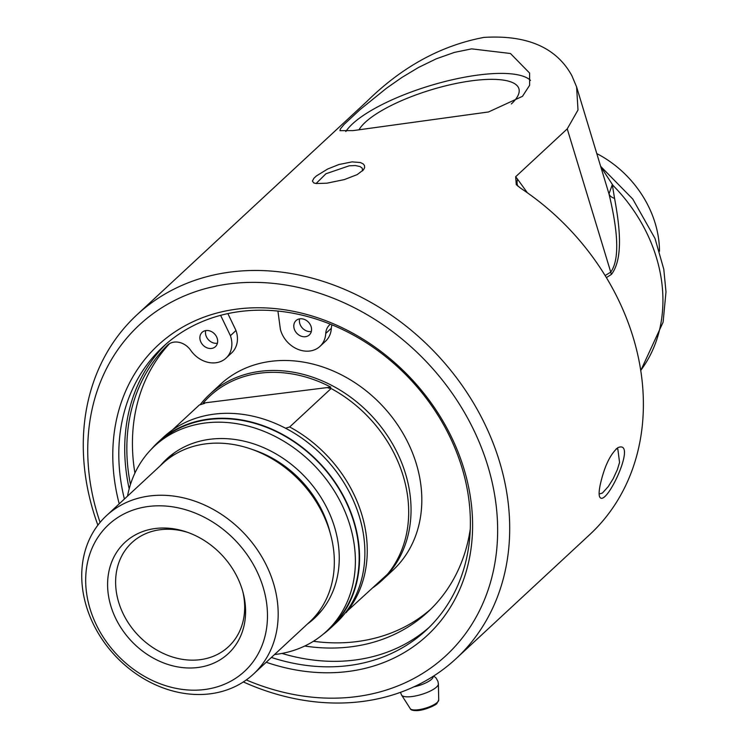 <?xml version="1.0" encoding="UTF-8"?>
<svg xmlns="http://www.w3.org/2000/svg" width="748" height="748" viewBox="0 0 748 748"><rect width="100%" height="100%" fill="white"/><g stroke="black" fill="none" stroke-linecap="round" stroke-linejoin="round"><path stroke-width="1.12" d="M243.352 681.942A234.554 192.928 -132.9 0 0 361.742 701.559A234.554 192.928 -132.9 0 0 456.028 658.689L589.695 534.642A234.554 192.928 -132.9 0 0 520.636 188.187L516.288 184.653L515.653 176.752L567.236 128.88L577.998 109.993L576.615 86.964L571.911 75.763C556.512 47.563 527.2 34.782 483.984 37.4C441.105 45.45 402.106 66.768 366.969 101.363L136.94 314.824A234.554 192.928 -132.9 0 0 97.876 525.171M471.633 48.863L510.445 53.491L529.593 73.052L529.64 85.272L522.459 96.342L488.519 111.966L353.14 130.601L339.947 130.666L340.434 128.852L344.043 124.477L360.087 109.582L386.464 88.245L401.872 77.474L418.45 67.498L436.308 58.802L454.419 52.397L471.633 48.863M326.867 183.195L344.304 179.595L357.142 174.639L363.453 169.861L364.622 167.636L364.472 165.448L363.135 163.849L360.321 162.522L352.046 161.877L338.863 164.541L327.652 169.029L316.413 175.92L313.87 178.314L312.421 181.072L313.692 182.895L316.152 183.55L326.867 183.195M456.028 658.689A234.554 192.928 -132.9 0 0 475.008 405.575A234.554 192.928 -132.9 0 0 231.216 271.954A234.554 192.928 -132.9 0 0 136.94 314.824M600.532 483.432C599.129 489.65 598.765 493.951 599.447 496.335C604.795 511.034 638.614 438.627 617.764 447.725C610.312 454.214 604.571 466.116 600.532 483.432M330.42 324.193A16.746 13.773 -132.9 0 0 329.559 324.913A16.746 13.773 -132.9 0 0 325.745 333.449A25.404 20.897 47.1 0 1 319.966 346.389A25.404 20.897 47.1 0 1 297.424 349.12A25.404 20.897 47.1 0 1 280.397 329.447L277.919 311.056M331.953 324.81A16.746 13.773 -132.9 0 0 331.336 328.26A25.404 20.897 47.1 0 1 325.548 341.2L319.966 346.389M220.623 315.329L230.412 335.693A25.404 20.897 47.1 0 1 226.046 358.124A25.404 20.897 47.1 0 1 190.712 350.316A16.746 13.773 -132.9 0 0 168.122 344.576A191.572 157.585 -132.9 0 0 130.461 484.48M227.869 313.599L235.994 330.504L230.412 335.693M217.229 338.442A9.78 8.041 -132.9 0 0 210.59 331.196A9.78 8.041 -132.9 0 0 202.119 332.327A9.78 8.041 -132.9 0 0 202.867 344.968A9.78 8.041 -132.9 0 0 215.415 346.661A9.78 8.041 -132.9 0 0 217.229 338.442M205.7 330.597A9.78 8.041 -132.9 0 0 208.458 339.779A9.78 8.041 -132.9 0 0 217.416 343.22M311.14 326.708A9.78 8.041 -132.9 0 0 304.511 319.461A9.78 8.041 -132.9 0 0 296.03 320.593A9.78 8.041 -132.9 0 0 296.788 333.234A9.78 8.041 -132.9 0 0 309.335 334.926A9.78 8.041 -132.9 0 0 311.14 326.708M299.621 318.863A9.78 8.041 -132.9 0 0 302.37 328.054A9.78 8.041 -132.9 0 0 311.336 331.486M235.994 330.504A25.404 20.897 47.1 0 1 231.637 352.934L226.046 358.124M169.637 343.566A191.572 157.585 -132.9 0 0 134.921 473.101M313.412 641.279A191.993 157.922 -132.9 0 0 430.811 609.115M304.754 646.02A191.993 157.922 -132.9 0 0 428.062 611.742A191.993 157.922 -132.9 0 0 470.249 529.173M200.127 404.743A126.786 104.29 47.1 0 1 209.552 394.458L220.323 384.463A126.786 104.29 47.1 0 1 271.29 361.284A126.786 104.29 47.1 0 1 403.069 433.513A126.786 104.29 47.1 0 1 392.812 570.331L382.041 580.326A126.786 104.29 47.1 0 1 373.14 587.545M127.515 496.139A126.365 103.944 47.1 0 1 154.565 446.06L158.352 442.545A126.365 103.944 47.1 0 1 162.559 438.889A126.365 103.944 47.1 0 1 322.771 466.986A126.365 103.944 47.1 0 1 330.261 627.796L326.465 631.312A126.365 103.944 47.1 0 1 322.257 634.977A126.365 103.944 47.1 0 1 274.516 654.547M154.565 446.06A126.365 103.944 47.1 0 1 158.772 442.405A126.365 103.944 47.1 0 1 318.985 470.501A126.365 103.944 47.1 0 1 326.465 631.312M310.99 620.672A108.619 89.339 -132.9 0 0 314.562 617.932A108.619 89.339 -132.9 0 0 316.264 616.511M168.562 457.346A108.619 89.339 -132.9 0 0 164.027 462.292M160.362 465.658A108.619 89.339 47.1 0 1 166.636 459.076A108.619 89.339 47.1 0 1 170.254 455.925A108.619 89.339 47.1 0 1 307.961 480.076A108.619 89.339 47.1 0 1 314.394 618.306A108.619 89.339 47.1 0 1 310.775 621.448A108.619 89.339 47.1 0 1 307.363 624.066M321.668 610.499A108.049 88.872 47.1 0 1 313.59 617.998M166.888 459.898A108.049 88.872 47.1 0 1 174.957 452.4M413.915 686.823A16.363 4.74 -16.9 0 0 431.577 679.278A16.363 4.74 -16.9 0 0 433.101 676.37M345.296 612.883L387.529 574.193A126.786 104.29 47.1 0 0 331.112 388.521L289.682 426.968L285.54 428.221M209.552 394.458A126.786 104.29 47.1 0 1 260.519 371.279A126.786 104.29 47.1 0 1 392.298 443.508A126.786 104.29 47.1 0 1 382.041 580.326M172.283 430.081L199.323 404.986L204.69 403.368A291.907 84.552 163.1 0 1 203.166 403.079A125.365 103.121 47.1 0 1 330.822 387.127A291.907 84.552 163.1 0 1 328.12 387.941L331.112 388.521M330.822 387.127L203.166 403.079M149.89 495.933A108.049 88.881 -132.9 0 0 106.459 515.681A108.049 88.881 -132.9 0 0 97.717 632.284A108.049 88.881 -132.9 0 0 210.02 693.835A108.049 88.881 -132.9 0 0 253.46 674.088A108.049 88.881 -132.9 0 0 262.202 557.484A108.049 88.881 -132.9 0 0 149.89 495.933M148.777 506.433A99.989 82.243 47.1 0 1 265.437 634.426A99.989 82.243 47.1 0 1 115.575 653.154A99.989 82.243 47.1 0 1 148.777 506.433M106.459 515.681L162.615 463.573A108.049 88.881 47.1 0 1 206.046 443.816A108.049 88.881 47.1 0 1 318.358 505.377A108.049 88.881 47.1 0 1 309.616 621.981L253.46 674.088M155.472 528.49A75.913 62.439 47.1 0 1 186.411 531.931A75.913 62.439 47.1 0 1 243.222 593.145A75.913 62.439 47.1 0 1 197.715 667.525A75.913 62.439 47.1 0 1 110.91 606.207A75.913 62.439 47.1 0 1 155.472 528.49M151.358 449.193A126.786 104.29 47.1 0 1 158.062 442.236A126.786 104.29 47.1 0 1 209.029 419.058A126.786 104.29 47.1 0 1 340.808 491.296A126.786 104.29 47.1 0 1 330.551 628.114A126.786 104.29 47.1 0 1 323.108 634.276M158.062 442.236L163.391 437.29A126.786 104.29 47.1 0 1 214.349 414.121A126.786 104.29 47.1 0 1 346.137 486.35A126.786 104.29 47.1 0 1 335.871 623.168L330.551 628.114M289.682 426.968A126.786 104.29 47.1 0 1 346.1 612.64M242.82 591.631A70.995 58.391 47.1 0 1 228.439 646.749A70.995 58.391 47.1 0 1 199.903 659.717A70.995 58.391 47.1 0 1 126.113 619.279A70.995 58.391 47.1 0 1 131.854 542.674A70.995 58.391 47.1 0 1 160.39 529.696A70.995 58.391 47.1 0 1 187.888 532.445M596.867 153.621A99.578 81.906 47.1 0 1 659.484 251.216M316.058 183.541L325.941 173.76L349.194 165.804L355.394 165.56L360.031 166.552L362.219 168.16L362.584 170.834M616.202 448.8L617.811 448.931L619.559 462.414L617.38 469.585L613.164 478.739L608.33 486.49L602.43 493.044L599.101 494.026M266.213 662.251A197.921 162.802 -132.9 0 0 347.764 671.526A197.921 162.802 -132.9 0 0 464.732 471.474A197.921 162.802 -132.9 0 0 242.567 308.475A197.921 162.802 -132.9 0 0 119.213 503.843M124.392 499.038A193.377 159.062 47.1 0 1 163.045 346.763A193.377 159.062 47.1 0 1 240.781 311.42A193.377 159.062 47.1 0 1 441.778 421.582A193.377 159.062 47.1 0 1 426.126 630.265A193.377 159.062 47.1 0 1 348.39 665.608A193.377 159.062 47.1 0 1 271.393 657.445M100.082 522.394A225.466 185.457 47.1 0 1 225.092 284.464A225.466 185.457 47.1 0 1 486.995 463.311A225.466 185.457 47.1 0 1 355.422 696.753A225.466 185.457 47.1 0 1 246.288 679.941M166.047 344.071A193.377 159.062 -132.9 0 0 129.189 488.809M281.949 653.425A193.377 159.062 -132.9 0 0 354.3 660.119A193.377 159.062 -132.9 0 0 429.034 627.469M345.819 131.545A99.101 28.704 163.1 0 1 479.533 74.865A99.101 28.704 163.1 0 1 530.51 80.391M359.049 129.713A84.318 24.422 163.1 0 1 473.372 80.588A84.318 24.422 163.1 0 1 518.962 88.909A84.318 24.422 163.1 0 1 511.333 103.953M614.566 198.37L612.294 184.7L608.994 193.91C614.865 218.491 622.093 256.312 610.751 272.122A17.036 14.521 -121 0 0 611.434 274.385C624.309 257.602 618.905 222.109 614.566 198.37A17.036 9.294 -14.9 0 1 608.994 193.91L576.615 86.964M606.366 277.63L611.434 274.385M527.405 192.806L517.541 179.174A17.036 11.201 -36.4 0 0 517.775 186.065M640.699 370.428A150.498 123.794 47.1 0 0 612.565 184.98L612.444 184.859M612.995 185.411L600.906 166.926M331.336 328.26L325.745 333.449M418.179 709.759A14.923 4.32 163.1 0 1 410.269 708.646C410.615 709.974 412.784 710.628 416.786 710.6C425.229 710.488 437.346 704.251 436.916 703.4L438.721 700.006A14.923 4.32 163.1 0 1 437.3 702.381A14.923 4.32 163.1 0 1 418.179 709.759M410.269 708.646L401.629 695.135A19.27 5.582 -16.9 0 0 401.629 695.135A19.27 5.582 -16.9 0 0 411.839 696.566A19.27 5.582 -16.9 0 0 436.551 687.029A19.27 5.582 -16.9 0 0 438.384 683.962A19.27 5.582 -16.9 0 0 438.384 683.952L438.721 700.006M252.777 449.66A101.12 83.178 47.1 0 1 328.606 527.218A101.12 83.178 47.1 0 1 330.205 533.1M605.113 275.573L610.751 272.122L567.236 128.88M517.541 179.174L515.653 176.752M433.69 675.986L436.028 677.95L437.973 681.437L438.384 683.952M400.442 692.358L401.62 695.126M600.775 166.495L632.761 199.043L655.014 238.462L663.794 269.252L665.991 291.898L663.102 322.201L640.727 370.634"/></g></svg>
